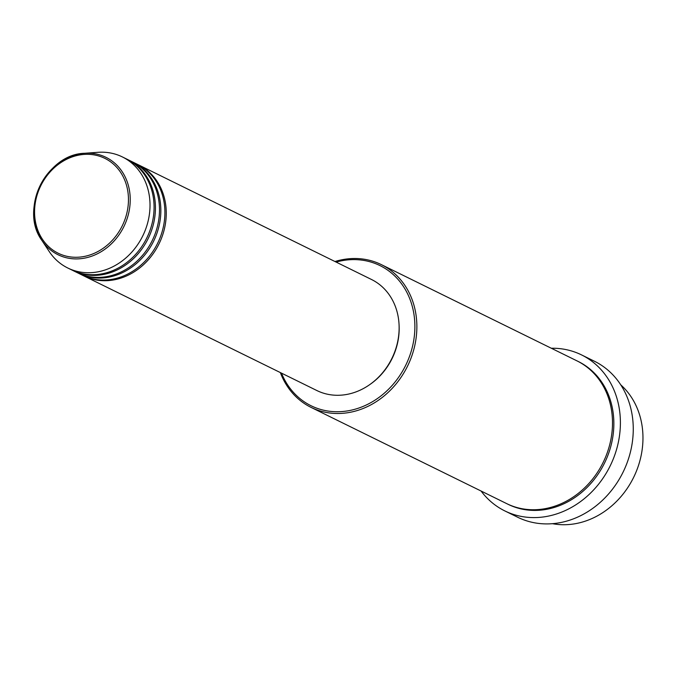 <?xml version="1.0" encoding="UTF-8"?>
<svg xmlns="http://www.w3.org/2000/svg" width="676" height="676" viewBox="0 0 676 676"><rect width="100%" height="100%" fill="white"/><g stroke="black" fill="none" stroke-linecap="round" stroke-linejoin="round"><path stroke-width="1.01" d="M137.938 164.598A61.879 53.15 116.2 0 1 138.614 164.919A61.879 53.15 116.2 0 1 161.665 237.775A61.879 53.15 116.2 0 1 94.868 279.72A61.879 53.15 116.2 0 1 83.985 275.977A61.879 53.15 116.2 0 1 83.309 275.639M132.521 161.927A61.879 53.15 116.2 0 1 133.206 162.257L137.262 164.26A61.879 53.15 116.2 0 1 160.313 237.107A61.879 53.15 116.2 0 1 93.508 279.053A61.879 53.15 116.2 0 1 82.633 275.309L78.568 273.307A61.879 53.15 116.2 0 1 77.901 272.969M133.206 162.257A61.879 53.15 116.2 0 1 156.249 235.113A61.879 53.15 116.2 0 1 89.452 277.05A61.879 53.15 116.2 0 1 78.568 273.307M127.105 159.266A61.879 53.15 116.2 0 1 127.789 159.595L131.845 161.589A61.879 53.15 116.2 0 1 154.897 234.445A61.879 53.15 116.2 0 1 88.1 276.391A61.879 53.15 116.2 0 1 77.216 272.648L73.152 270.645A61.879 53.15 116.2 0 1 72.484 270.307M127.789 159.595A61.879 53.15 116.2 0 1 150.832 232.451A61.879 53.15 116.2 0 1 84.035 274.388A61.879 53.15 116.2 0 1 73.152 270.645M122.373 156.933L126.429 158.928A61.879 53.15 116.2 0 1 149.481 231.784A61.879 53.15 116.2 0 1 82.683 273.721A61.879 53.15 116.2 0 1 71.8 269.977L67.744 267.983A61.879 53.15 116.2 0 1 49.213 251.506L41.811 240.301A54.274 46.619 116.2 0 1 40.18 185.461A54.274 46.619 116.2 0 1 84.618 153.283A54.274 46.619 116.2 0 1 96.431 154.052A54.274 46.619 116.2 0 1 128.026 215.686A54.274 46.619 116.2 0 1 67.6 258.029A54.274 46.619 116.2 0 1 41.811 240.301C19.207 209.712 46.593 154.043 84.618 153.283L98.02 152.311A61.879 53.15 116.2 0 1 111.489 153.19A61.879 53.15 116.2 0 1 122.373 156.933A61.879 53.15 116.2 0 1 145.424 229.781A61.879 53.15 116.2 0 1 78.619 271.727A61.879 53.15 116.2 0 1 67.744 267.983M281.503 373.144A78.086 67.076 -63.8 0 0 324.784 410.467A78.086 67.076 -63.8 0 0 411.709 349.543A78.086 67.076 -63.8 0 0 366.265 260.877A78.086 67.076 -63.8 0 0 336.133 262.085M334.975 261.519A79.565 68.344 116.2 0 1 367.338 259.804A79.565 68.344 116.2 0 1 381.323 264.612A79.565 68.344 116.2 0 1 410.957 358.288A79.565 68.344 116.2 0 1 325.071 412.208A79.565 68.344 116.2 0 1 311.078 407.4A79.565 68.344 116.2 0 1 280.346 372.569M504.82 510.912L517.681 517.241A86.925 74.664 -63.8 0 0 532.967 522.497A86.925 74.664 -63.8 0 0 626.804 463.584A86.925 74.664 -63.8 0 0 594.424 361.238L581.563 354.917A86.925 74.664 116.2 0 1 613.943 457.255A86.925 74.664 116.2 0 1 520.106 516.177A86.925 74.664 116.2 0 1 504.82 510.912A86.925 74.664 116.2 0 1 481.084 491.029M381.323 264.612L576.958 360.857A79.565 68.344 116.2 0 1 606.592 454.525A79.565 68.344 116.2 0 1 520.706 508.453A79.565 68.344 116.2 0 1 506.721 503.637L311.078 407.4M138.614 164.919L371.487 279.484A61.879 53.15 116.2 0 1 394.539 352.34A61.879 53.15 116.2 0 1 327.733 394.277A61.879 53.15 116.2 0 1 316.858 390.534L83.985 275.977M551.32 348.241A86.925 74.664 116.2 0 1 566.285 349.653A86.925 74.664 116.2 0 1 581.563 354.917M552.453 523.689A79.565 68.344 -63.8 0 0 633.623 477.4A79.565 68.344 -63.8 0 0 620.754 384.847M399.068 324.911A60.409 51.891 116.2 0 1 369.679 384.652M95.553 155.167A52.855 45.402 -63.8 0 0 36.715 196.403A52.855 45.402 -63.8 0 0 67.473 256.415A52.855 45.402 -63.8 0 0 126.311 215.188A52.855 45.402 -63.8 0 0 95.553 155.167M577.634 361.195A79.565 68.344 116.2 0 1 608.104 454.787A79.565 68.344 116.2 0 1 522.058 509.121A79.565 68.344 116.2 0 1 507.397 503.966"/></g></svg>
